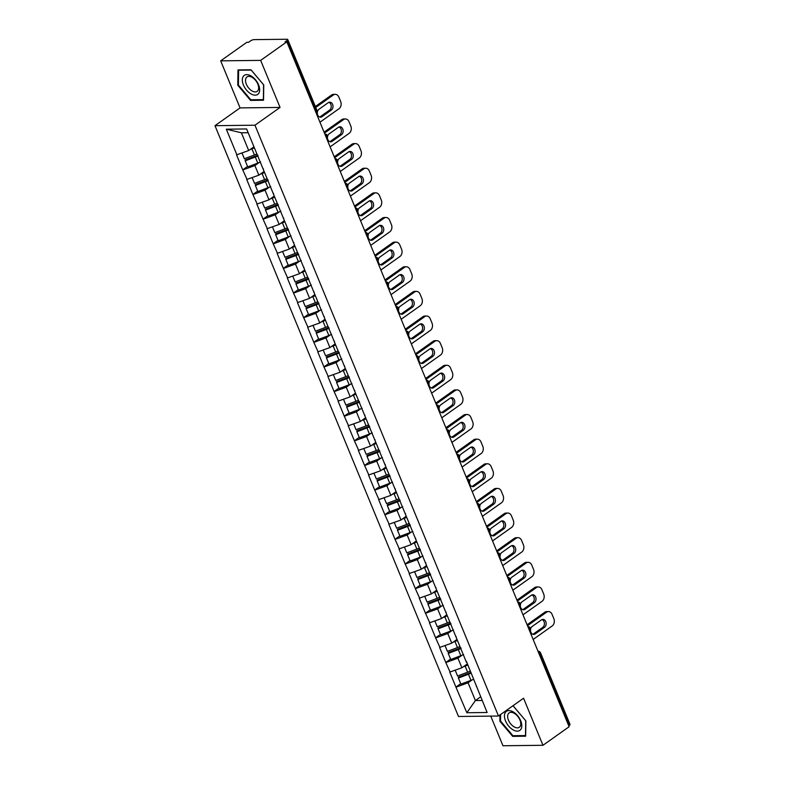 <?xml version="1.0" encoding="UTF-8"?>
<svg xmlns="http://www.w3.org/2000/svg" width="785" height="785" viewBox="0 0 785 785"><rect width="100%" height="100%" fill="white"/><g stroke="black" fill="none" stroke-linecap="round" stroke-linejoin="round"><path stroke-width="1.18" d="M490.753 716.106L502.969 745.75L542.965 745.289L569.125 726.743L286.829 41.831L260.659 60.376L220.673 60.847L240.063 107.898L214.982 125.678L458.489 716.479L498.485 716.018L254.968 125.207L214.982 125.678M220.673 60.847L246.833 42.302L248.59 42.282L250.493 40.928A2.689 0.814 -22.4 0 1 254.036 39.633L287.035 39.25A2.689 0.814 -22.4 0 1 287.722 39.495L317.209 111.019A2.689 0.814 -22.4 0 1 316.473 112.019L286.986 40.496L285.073 41.85L286.829 41.831M480.665 696.805L475.396 700.544L466.849 712.741L487.132 712.505L466.427 661.431M466.849 712.741L455.918 687.081L460.726 683.676M467.163 664.041L461.894 667.78L449.736 672.088L455.918 687.081M450.09 672.078L445.772 662.452L450.58 659.047M457.007 639.412L451.738 643.151L439.59 647.458L445.772 662.452M439.934 647.448L435.616 637.822L440.424 634.417M446.851 614.783L441.592 618.521L429.434 622.829L435.616 637.822M429.787 622.819L425.47 613.193L430.268 609.788M436.705 590.153L431.436 593.892L419.278 598.199L425.47 613.193M419.632 598.19L415.314 588.564L420.122 585.159M426.549 565.524L421.28 569.262L409.132 573.56L415.314 588.564M409.485 573.56L405.158 563.934L409.966 560.529M416.403 540.894L411.134 544.633L398.976 548.931L405.158 563.934M399.329 548.931L395.012 539.305L399.82 535.9M406.247 516.265L400.978 520.004L388.83 524.302L395.012 539.305M389.174 524.302L384.856 514.675L389.664 511.27M396.101 491.636L390.832 495.364L378.674 499.672L384.856 514.675M379.027 499.672L374.71 490.046L379.508 486.641M385.945 467.006L380.676 470.735L368.528 475.043L374.71 490.046M368.872 475.043L364.554 465.417L369.362 462.012M375.789 442.377L370.53 446.106L358.372 450.413L364.554 465.417M358.725 450.413L354.398 440.787L359.206 437.373M365.643 417.748L360.374 421.476L348.216 425.784L354.398 440.787M348.569 425.784L344.252 416.158L349.06 412.743M355.487 393.118L350.218 396.847L338.07 401.155L344.252 416.158M338.423 401.155L334.096 391.519L338.904 388.114M345.341 368.489L340.072 372.218L327.914 376.525L334.096 391.519M328.267 376.525L323.95 366.889L328.758 363.484M335.185 343.85L329.916 347.588L317.768 351.896L323.95 366.889M318.111 351.886L313.794 342.26L318.602 338.855M325.039 319.22L319.77 322.959L307.612 327.266L313.794 342.26M307.965 327.257L303.648 317.631L308.446 314.226M314.883 294.591L309.614 298.329L297.466 302.637L303.648 317.631M297.809 302.627L293.492 293.001L298.3 289.596M304.727 269.962L299.458 273.7L287.31 278.008L293.492 293.001M287.663 277.998L283.336 268.372L288.144 264.967M294.581 245.332L289.312 249.071L277.154 253.378L283.336 268.372M277.507 253.369L273.19 243.743L277.998 240.338M284.425 220.703L279.156 224.441L267.008 228.739L273.19 243.743M267.351 228.739L263.034 219.113L267.842 215.708M274.279 196.073L269.01 199.812L256.852 204.11L263.034 219.113M257.205 204.11L252.888 194.484L257.696 191.079M264.123 171.444L258.854 175.183L246.706 179.48L252.888 194.484M247.049 179.48L242.732 169.854L247.54 166.449M253.967 146.815L248.708 150.543L236.55 154.851L242.732 169.854M236.903 154.851L226.325 129.191L246.608 128.956L466.408 662.216M462.041 655.23L457.92 658.144L461.894 667.78M457.92 658.144L446.115 662.452M451.885 630.6L447.774 633.515L451.738 643.151M447.774 633.515L435.969 637.822M456.252 637.587L456.281 636.802M441.739 605.971L437.618 608.885L441.592 618.521M437.618 608.885L425.813 613.193M446.106 612.957L446.125 612.163M431.583 581.342L427.462 584.256L431.436 593.892M427.462 584.256L415.667 588.564M435.95 588.328L435.979 587.533M421.437 556.712L417.316 559.627L421.28 569.262M417.316 559.627L405.511 563.934M425.794 563.699L425.823 562.904M411.281 532.083L407.16 534.997L411.134 544.633M407.16 534.997L395.355 539.305M415.648 539.059L415.677 538.274M401.125 507.444L397.014 510.368L400.978 520.004M397.014 510.368L385.209 514.666M405.492 514.43L405.521 513.645M390.979 482.814L386.858 485.738L390.832 495.364M386.858 485.738L375.053 490.036M395.346 489.801L395.365 489.016M380.823 458.185L376.712 461.109L380.676 470.735M376.712 461.109L364.907 465.407M385.19 465.171L385.219 464.386M370.677 433.555L366.556 436.48L370.53 446.106M366.556 436.48L354.751 440.777M375.044 440.542L375.063 439.757M360.521 408.926L356.4 411.85L360.374 421.476M356.4 411.85L344.605 416.148M364.888 415.913L364.917 415.128M350.375 384.297L346.254 387.221L350.218 396.847M346.254 387.221L334.449 391.519M354.732 391.283L354.761 390.498M340.219 359.667L336.098 362.591L340.072 372.218M336.098 362.591L324.293 366.889M344.586 366.654L344.615 365.869M330.063 335.038L325.952 337.962L329.916 347.588M325.952 337.962L314.147 342.26M334.43 342.024L334.459 341.239M319.917 310.409L315.796 313.323L319.77 322.959M315.796 313.323L303.991 317.631M324.284 317.395L324.303 316.61M309.761 285.779L305.64 288.694L309.614 298.329M305.64 288.694L293.845 293.001M314.128 292.766L314.157 291.981M299.615 261.15L295.494 264.064L299.458 273.7M295.494 264.064L283.689 268.372M303.972 268.136L304.001 267.342M289.459 236.52L285.338 239.435L289.312 249.071M285.338 239.435L273.543 243.743M293.825 243.507L293.855 242.712M279.313 211.891L275.192 214.805L279.156 224.441M275.192 214.805L263.387 219.113M283.67 218.878L283.699 218.083M269.157 187.262L265.036 190.176L269.01 199.812M265.036 190.176L253.231 194.474M273.523 194.238L273.553 193.453M259.001 162.623L254.889 165.547L258.854 175.183M254.889 165.547L243.085 169.845M263.367 169.609L263.397 168.824M286.986 40.496A2.689 0.814 -22.4 0 0 287.722 39.495M248.158 132.704L241.378 132.783L248.708 150.543M241.378 132.783L226.325 129.191M569.282 725.409L539.805 653.885A2.689 0.814 157.6 0 0 540.541 652.885L570.018 724.398A2.689 0.814 157.6 0 1 569.282 725.409L568.732 725.801M542.965 745.289L523.566 698.238L498.485 716.018M240.063 107.898L280.059 107.427L260.659 60.376M280.059 107.427L254.968 125.207M472.197 679.859L468.076 682.783L475.396 700.544L482.167 700.465M468.076 682.783L456.271 687.081M476.554 686.846L476.583 686.061M263.75 84.937L250.974 69.777L237.983 69.924L237.767 85.231L250.543 100.392L263.534 100.244L263.75 84.937M499.976 714.958L499.888 721.199L512.664 736.359L525.656 736.202L525.871 720.895L512.988 705.735M251.465 99.744L250.543 100.392M238.414 84.78L237.767 85.231M513.586 735.702L512.664 736.359M500.536 720.738L499.888 721.199M257.745 155.126A12.001 3.631 157.6 0 1 255.223 156.176L245.165 159.973L245.224 160.817L247.726 166.901L257.794 163.103A14.689 4.445 157.6 0 0 260.561 161.955M254.104 147.129A12.001 3.631 157.6 0 1 252.682 147.727M335.244 94.337A5.377 4.082 89.3 0 0 333.36 94.975L331.613 94.995A5.377 4.082 -90.7 0 1 333.497 94.357L335.244 94.337A5.377 4.082 89.3 0 1 338.894 97.173L340.651 101.432A5.377 4.082 89.3 0 1 339.022 108.713L319.956 122.224M333.36 94.975L315.737 107.466M317.287 112.844A4.21 3.199 89.3 0 0 320.525 117.191A4.21 3.199 89.3 0 0 322.007 116.69L331.329 110.086A4.21 3.199 89.3 0 0 332.889 105.327A4.21 3.199 89.3 0 0 329.749 102.168A4.21 3.199 89.3 0 0 328.267 102.668L318.945 109.272A4.21 3.199 89.3 0 0 317.395 111.833M331.613 94.995L315.354 106.525M319.652 117.043A4.21 3.199 89.3 0 0 320.26 116.71L329.582 110.106A4.21 3.199 89.3 0 0 331.221 105.926A4.21 3.199 89.3 0 0 328.876 102.335M241.996 152.996L244.37 158.766L254.438 154.969A14.689 4.445 157.6 0 0 256.921 153.958M254.409 147.884A14.689 4.445 157.6 0 1 251.936 148.895L250.013 149.621M258.059 155.881A14.689 4.445 157.6 0 1 255.282 157.029L245.224 160.817M267.901 179.755A12.001 3.631 157.6 0 1 265.379 180.805L255.311 184.603L255.37 185.446L257.882 191.53L267.94 187.733A14.689 4.445 157.6 0 0 270.717 186.585M264.251 171.758A12.001 3.631 157.6 0 1 262.828 172.357M345.4 118.967A5.377 4.082 89.3 0 0 343.506 119.605L341.76 119.624A5.377 4.082 -90.7 0 1 343.653 118.986L345.4 118.967A5.377 4.082 89.3 0 1 349.05 121.803L350.807 126.071A5.377 4.082 89.3 0 1 349.168 133.342L330.112 146.854M343.506 119.605L324.45 133.116M327.433 137.473A4.21 3.199 89.3 0 0 330.681 141.82A4.21 3.199 89.3 0 0 332.163 141.32L341.475 134.716A4.21 3.199 89.3 0 0 343.045 129.957A4.21 3.199 89.3 0 0 339.905 126.797A4.21 3.199 89.3 0 0 338.423 127.298L329.101 133.901A4.21 3.199 89.3 0 0 327.551 136.462M341.76 119.624L324.058 132.174M329.808 141.673A4.21 3.199 89.3 0 0 330.416 141.339L339.728 134.735A4.21 3.199 89.3 0 0 341.377 130.555A4.21 3.199 89.3 0 0 339.032 126.964M252.142 177.626L254.526 183.396L264.594 179.608A14.689 4.445 157.6 0 0 267.067 178.588M264.565 172.514A14.689 4.445 157.6 0 1 262.082 173.524L260.169 174.25M268.215 180.511A14.689 4.445 157.6 0 1 265.438 181.659L255.37 185.446M278.047 204.385A12.001 3.631 157.6 0 1 275.525 205.435L265.467 209.232L265.526 210.086L268.028 216.16L278.096 212.362A14.689 4.445 157.6 0 0 280.873 211.214M274.407 196.387A12.001 3.631 157.6 0 1 272.984 196.996M355.556 143.596A5.377 4.082 89.3 0 0 353.662 144.234L351.915 144.254A5.377 4.082 -90.7 0 1 353.799 143.616L355.556 143.596A5.377 4.082 89.3 0 1 359.196 146.432L360.953 150.7A5.377 4.082 89.3 0 1 359.324 157.971L340.268 171.483M353.662 144.234L334.606 157.746M337.589 162.102A4.21 3.199 89.3 0 0 340.827 166.449A4.21 3.199 89.3 0 0 342.309 165.949L351.631 159.345A4.21 3.199 89.3 0 0 353.191 154.596A4.21 3.199 89.3 0 0 350.051 151.426A4.21 3.199 89.3 0 0 348.569 151.927L339.257 158.531A4.21 3.199 89.3 0 0 337.697 161.092M351.915 144.254L334.214 156.804M339.954 166.302A4.21 3.199 89.3 0 0 340.562 165.969L349.884 159.365A4.21 3.199 89.3 0 0 351.523 155.185A4.21 3.199 89.3 0 0 349.178 151.593M262.298 202.255L264.682 208.025L274.74 204.237A14.689 4.445 157.6 0 0 277.223 203.217M274.711 197.143A14.689 4.445 157.6 0 1 272.238 198.154L270.315 198.88M278.361 205.14A14.689 4.445 157.6 0 1 275.584 206.288L265.526 210.086M288.203 229.014A12.001 3.631 157.6 0 1 285.681 230.064L275.613 233.861L275.672 234.715L278.184 240.789L288.242 236.992A14.689 4.445 157.6 0 0 291.019 235.843M284.553 221.017A12.001 3.631 157.6 0 1 283.13 221.625M365.702 168.225A5.377 4.082 89.3 0 0 363.818 168.863L362.062 168.883A5.377 4.082 -90.7 0 1 363.955 168.245L365.702 168.225A5.377 4.082 89.3 0 1 369.352 171.061L371.109 175.33A5.377 4.082 89.3 0 1 369.48 182.601L350.414 196.113M363.818 168.863L344.752 182.375M347.735 186.732A4.21 3.199 89.3 0 0 350.983 191.079A4.21 3.199 89.3 0 0 352.465 190.578L361.787 183.975A4.21 3.199 89.3 0 0 363.347 179.225A4.21 3.199 89.3 0 0 360.207 176.056A4.21 3.199 89.3 0 0 358.725 176.556L349.403 183.16A4.21 3.199 89.3 0 0 347.853 185.721M362.062 168.883L344.37 181.433M350.11 190.932A4.21 3.199 89.3 0 0 350.718 190.598L360.03 183.994A4.21 3.199 89.3 0 0 361.679 179.814A4.21 3.199 89.3 0 0 359.334 176.223M272.454 226.885L274.828 232.654L284.896 228.867A14.689 4.445 157.6 0 0 287.369 227.846M284.867 221.772A14.689 4.445 157.6 0 1 282.384 222.783L280.471 223.509M288.517 229.769A14.689 4.445 157.6 0 1 285.74 230.918L275.672 234.715M298.359 253.643A12.001 3.631 157.6 0 1 295.827 254.693L285.769 258.491L285.828 259.344L288.33 265.418L298.398 261.621A14.689 4.445 157.6 0 0 301.175 260.483M294.709 245.646A12.001 3.631 157.6 0 1 293.286 246.255M375.858 192.855A5.377 4.082 89.3 0 0 373.964 193.493L372.218 193.522A5.377 4.082 -90.7 0 1 374.111 192.884L375.858 192.855A5.377 4.082 89.3 0 1 379.498 195.691L381.255 199.959A5.377 4.082 89.3 0 1 379.626 207.23L360.57 220.742M373.964 193.493L354.908 207.005M357.891 211.371A4.21 3.199 89.3 0 0 361.139 215.708A4.21 3.199 89.3 0 0 362.621 215.208L371.933 208.604A4.21 3.199 89.3 0 0 373.493 203.855A4.21 3.199 89.3 0 0 370.353 200.685A4.21 3.199 89.3 0 0 368.872 201.186L359.559 207.789A4.21 3.199 89.3 0 0 358.009 210.351M372.218 193.522L354.516 206.062M360.256 215.561A4.21 3.199 89.3 0 0 360.864 215.227L370.186 208.624A4.21 3.199 89.3 0 0 371.835 204.443A4.21 3.199 89.3 0 0 369.48 200.852M282.6 251.514L284.984 257.284L295.042 253.496A14.689 4.445 157.6 0 0 297.525 252.476M295.023 246.402A14.689 4.445 157.6 0 1 292.54 247.412L290.627 248.138M298.663 254.399A14.689 4.445 157.6 0 1 295.896 255.547L285.828 259.344M308.505 278.273A12.001 3.631 157.6 0 1 305.983 279.323L295.916 283.12L295.984 283.974L298.486 290.048L308.544 286.25A14.689 4.445 157.6 0 0 311.321 285.112M304.865 270.275A12.001 3.631 157.6 0 1 303.432 270.884M386.004 217.494A5.377 4.082 89.3 0 0 384.12 218.132L382.373 218.151A5.377 4.082 -90.7 0 1 384.257 217.514L386.004 217.494A5.377 4.082 89.3 0 1 389.654 220.32L391.411 224.588A5.377 4.082 89.3 0 1 389.782 231.86L370.716 245.371M384.12 218.132L365.054 231.634M368.047 236A4.21 3.199 89.3 0 0 371.285 240.338A4.21 3.199 89.3 0 0 372.767 239.837L382.089 233.233A4.21 3.199 89.3 0 0 383.649 228.484A4.21 3.199 89.3 0 0 380.509 225.315A4.21 3.199 89.3 0 0 379.027 225.815L369.706 232.419A4.21 3.199 89.3 0 0 368.155 234.98M382.373 218.151L364.672 230.692M370.412 240.19A4.21 3.199 89.3 0 0 371.02 239.857L380.342 233.253A4.21 3.199 89.3 0 0 381.981 229.073A4.21 3.199 89.3 0 0 379.636 225.491M292.756 276.143L295.131 281.923L305.198 278.125A14.689 4.445 157.6 0 0 307.681 277.105M305.169 271.031A14.689 4.445 157.6 0 1 302.696 272.042L300.773 272.768M308.819 279.028A14.689 4.445 157.6 0 1 306.042 280.176L295.984 283.974M258.442 93.758A11.647 6.712 -125.3 0 0 255.439 79.707A11.647 6.712 -125.3 0 0 243.536 76.066A11.647 6.712 -125.3 0 0 246.549 90.118A11.647 6.712 -125.3 0 0 258.442 93.758M257.725 90.834A8.821 5.083 -125.3 0 0 255.851 80.698A8.821 5.083 -125.3 0 0 246.981 76.95A8.821 5.083 -125.3 0 0 246.441 77.45A8.821 5.083 -125.3 0 0 248.315 87.596A8.821 5.083 -125.3 0 0 257.186 91.335A8.821 5.083 -125.3 0 0 257.725 90.834M238.404 85.065L238.611 70.228L251.2 70.081L263.583 84.77L263.367 99.607L250.788 99.754L238.404 85.065M520.573 729.716A11.647 6.712 -125.3 0 0 517.57 715.665A11.647 6.712 -125.3 0 0 505.668 712.034A11.647 6.712 -125.3 0 0 508.67 726.086A11.647 6.712 -125.3 0 0 520.573 729.716M519.847 726.802A8.821 5.083 -125.3 0 0 517.972 716.656A8.821 5.083 -125.3 0 0 509.112 712.908A8.821 5.083 -125.3 0 0 508.562 713.408A8.821 5.083 -125.3 0 0 510.436 723.554A8.821 5.083 -125.3 0 0 519.307 727.293A8.821 5.083 -125.3 0 0 519.847 726.802M512.546 706.049L513.331 706.039L525.705 720.728L525.499 735.565L512.909 735.712L500.526 721.022L500.624 714.497M318.661 302.902A12.001 3.631 157.6 0 1 316.139 303.952L306.072 307.749L306.13 308.603L308.633 314.677L318.7 310.889A14.689 4.445 157.6 0 0 321.477 309.741M315.011 294.905A12.001 3.631 157.6 0 1 313.588 295.513M396.16 242.123A5.377 4.082 89.3 0 0 394.266 242.761L392.52 242.781A5.377 4.082 -90.7 0 1 394.413 242.143L396.16 242.123A5.377 4.082 89.3 0 1 399.81 244.949L401.567 249.218A5.377 4.082 89.3 0 1 399.928 256.489L380.872 270.001M394.266 242.761L375.21 256.263M378.193 260.63A4.21 3.199 89.3 0 0 381.441 264.967A4.21 3.199 89.3 0 0 382.923 264.466L392.235 257.863A4.21 3.199 89.3 0 0 393.805 253.113A4.21 3.199 89.3 0 0 390.655 249.944A4.21 3.199 89.3 0 0 389.183 250.444L379.861 257.048A4.21 3.199 89.3 0 0 378.311 259.609M392.52 242.781L374.818 255.321M380.558 264.82A4.21 3.199 89.3 0 0 381.167 264.496L390.488 257.882A4.21 3.199 89.3 0 0 392.137 253.702A4.21 3.199 89.3 0 0 389.792 250.121M302.902 300.773L305.286 306.552L315.354 302.755A14.689 4.445 157.6 0 0 317.827 301.744M315.325 295.66A14.689 4.445 157.6 0 1 312.842 296.671L310.929 297.397M318.975 303.658A14.689 4.445 157.6 0 1 316.198 304.806L306.13 308.603M328.807 327.531A12.001 3.631 157.6 0 1 326.285 328.581L316.227 332.379L316.286 333.233L318.788 339.306L328.856 335.519A14.689 4.445 157.6 0 0 331.623 334.371M325.167 319.534A12.001 3.631 157.6 0 1 323.744 320.143M406.306 266.753A5.377 4.082 89.3 0 0 404.422 267.391L402.676 267.41A5.377 4.082 -90.7 0 1 404.56 266.772L406.306 266.753A5.377 4.082 89.3 0 1 409.956 269.589L411.713 273.847A5.377 4.082 89.3 0 1 410.084 281.128L391.018 294.63M404.422 267.391L385.356 280.902M388.349 285.259A4.21 3.199 89.3 0 0 391.587 289.596A4.21 3.199 89.3 0 0 393.069 289.106L402.391 282.492A4.21 3.199 89.3 0 0 403.951 277.743A4.21 3.199 89.3 0 0 400.811 274.573A4.21 3.199 89.3 0 0 399.329 275.074L390.017 281.678A4.21 3.199 89.3 0 0 388.457 284.239M402.676 267.41L384.974 279.951M390.714 289.449A4.21 3.199 89.3 0 0 391.322 289.125L400.644 282.512A4.21 3.199 89.3 0 0 402.283 278.332A4.21 3.199 89.3 0 0 399.938 274.75M313.058 325.402L315.442 331.182L325.5 327.384A14.689 4.445 157.6 0 0 327.983 326.374M325.471 320.29A14.689 4.445 157.6 0 1 322.998 321.3L321.075 322.027M329.121 328.287A14.689 4.445 157.6 0 1 326.344 329.435L316.286 333.233M338.963 352.161A12.001 3.631 157.6 0 1 336.441 353.221L326.374 357.008L326.432 357.862L328.944 363.936L339.002 360.148A14.689 4.445 157.6 0 0 341.779 359M335.313 344.164A12.001 3.631 157.6 0 1 333.89 344.772M416.462 291.382A5.377 4.082 89.3 0 0 414.568 292.02L412.822 292.04A5.377 4.082 -90.7 0 1 414.715 291.402L416.462 291.382A5.377 4.082 89.3 0 1 420.112 294.218L421.869 298.477A5.377 4.082 89.3 0 1 420.23 305.757L401.174 319.26M414.568 292.02L395.512 305.532M398.495 309.889A4.21 3.199 89.3 0 0 401.743 314.236A4.21 3.199 89.3 0 0 403.225 313.735L412.537 307.121A4.21 3.199 89.3 0 0 414.107 302.372A4.21 3.199 89.3 0 0 410.967 299.203A4.21 3.199 89.3 0 0 409.485 299.703L400.164 306.307A4.21 3.199 89.3 0 0 398.613 308.868M412.822 292.04L395.12 304.58M400.87 314.078A4.21 3.199 89.3 0 0 401.478 313.755L410.79 307.151A4.21 3.199 89.3 0 0 412.439 302.961A4.21 3.199 89.3 0 0 410.094 299.379M323.214 350.031L325.589 355.811L335.656 352.014A14.689 4.445 157.6 0 0 338.129 351.003M335.627 344.919A14.689 4.445 157.6 0 1 333.144 345.94L331.231 346.656M339.277 352.916A14.689 4.445 157.6 0 1 336.5 354.064L326.432 357.862M349.119 376.79A12.001 3.631 157.6 0 1 346.587 377.85L336.529 381.638L336.588 382.491L339.091 388.575L349.158 384.778A14.689 4.445 157.6 0 0 351.935 383.629M345.469 368.793A12.001 3.631 157.6 0 1 344.046 369.401M426.618 316.012A5.377 4.082 89.3 0 0 424.724 316.649L422.978 316.669A5.377 4.082 -90.7 0 1 424.862 316.031L426.618 316.012A5.377 4.082 89.3 0 1 430.259 318.847L432.015 323.106A5.377 4.082 89.3 0 1 430.386 330.387L411.33 343.899M424.724 316.649L405.668 330.161M408.651 334.518A4.21 3.199 89.3 0 0 411.899 338.865A4.21 3.199 89.3 0 0 413.371 338.364L422.693 331.761A4.21 3.199 89.3 0 0 424.253 327.002A4.21 3.199 89.3 0 0 421.113 323.832A4.21 3.199 89.3 0 0 419.632 324.333L410.32 330.936A4.21 3.199 89.3 0 0 408.769 333.497M422.978 316.669L405.276 329.209M411.016 338.708A4.21 3.199 89.3 0 0 411.625 338.384L420.946 331.78A4.21 3.199 89.3 0 0 422.585 327.6A4.21 3.199 89.3 0 0 420.24 324.009M333.36 374.661L335.745 380.44L345.802 376.643A14.689 4.445 157.6 0 0 348.285 375.632M345.783 369.549A14.689 4.445 157.6 0 1 343.3 370.569L341.387 371.285M349.423 377.546A14.689 4.445 157.6 0 1 346.646 378.694L336.588 382.491M359.265 401.42A12.001 3.631 157.6 0 1 356.743 402.479L346.676 406.267L346.735 407.121L349.247 413.204L359.304 409.407A14.689 4.445 157.6 0 0 362.081 408.259M355.615 393.422A12.001 3.631 157.6 0 1 354.192 394.031M436.764 340.641A5.377 4.082 89.3 0 0 434.88 341.279L433.124 341.298A5.377 4.082 -90.7 0 1 435.018 340.661L436.764 340.641A5.377 4.082 89.3 0 1 440.414 343.477L442.171 347.735A5.377 4.082 89.3 0 1 440.542 355.016L421.476 368.528M434.88 341.279L415.814 354.791M418.798 359.147A4.21 3.199 89.3 0 0 422.045 363.494A4.21 3.199 89.3 0 0 423.527 362.994L432.849 356.39A4.21 3.199 89.3 0 0 434.409 351.631A4.21 3.199 89.3 0 0 431.269 348.462A4.21 3.199 89.3 0 0 429.787 348.962L420.466 355.576A4.21 3.199 89.3 0 0 418.915 358.137M433.124 341.298L415.432 353.849M421.172 363.337A4.21 3.199 89.3 0 0 421.78 363.013L431.093 356.41A4.21 3.199 89.3 0 0 432.741 352.229A4.21 3.199 89.3 0 0 430.396 348.638M343.516 399.29L345.891 405.07L355.958 401.272A14.689 4.445 157.6 0 0 358.431 400.262M355.929 394.178A14.689 4.445 157.6 0 1 353.446 395.198L351.533 395.915M359.579 402.185A14.689 4.445 157.6 0 1 356.802 403.323L346.735 407.121M369.421 426.049A12.001 3.631 157.6 0 1 366.889 427.109L356.832 430.906L356.89 431.75L359.393 437.834L369.46 434.036A14.689 4.445 157.6 0 0 372.237 432.888M365.771 418.062A12.001 3.631 157.6 0 1 364.348 418.66M446.92 365.27A5.377 4.082 89.3 0 0 445.026 365.908L443.28 365.928A5.377 4.082 -90.7 0 1 445.173 365.29L446.92 365.27A5.377 4.082 89.3 0 1 450.561 368.106L452.317 372.365A5.377 4.082 89.3 0 1 450.688 379.646L431.632 393.157M445.026 365.908L425.97 379.42M428.953 383.777A4.21 3.199 89.3 0 0 432.201 388.124A4.21 3.199 89.3 0 0 433.683 387.623L442.995 381.019A4.21 3.199 89.3 0 0 444.555 376.26A4.21 3.199 89.3 0 0 441.415 373.101A4.21 3.199 89.3 0 0 439.934 373.591L430.622 380.205A4.21 3.199 89.3 0 0 429.071 382.766M443.28 365.928L425.578 378.478M431.318 387.967A4.21 3.199 89.3 0 0 431.927 387.643L441.248 381.039A4.21 3.199 89.3 0 0 442.897 376.859A4.21 3.199 89.3 0 0 440.542 373.267M353.662 423.92L356.047 429.699L366.104 425.902A14.689 4.445 157.6 0 0 368.587 424.891M366.085 418.807A14.689 4.445 157.6 0 1 363.602 419.828L361.689 420.544M369.725 426.814A14.689 4.445 157.6 0 1 366.958 427.953L356.89 431.75M379.567 450.688A12.001 3.631 157.6 0 1 377.045 451.738L366.978 455.536L367.046 456.379L369.549 462.463L379.616 458.666A14.689 4.445 157.6 0 0 382.383 457.518M375.927 442.691A12.001 3.631 157.6 0 1 374.504 443.289M457.066 389.9A5.377 4.082 89.3 0 0 455.182 390.537L453.436 390.557A5.377 4.082 -90.7 0 1 455.32 389.919L457.066 389.9A5.377 4.082 89.3 0 1 460.716 392.736L462.473 396.994A5.377 4.082 89.3 0 1 460.844 404.275L441.778 417.787M455.182 390.537L436.117 404.049M439.109 408.406A4.21 3.199 89.3 0 0 442.347 412.753A4.21 3.199 89.3 0 0 443.829 412.253L453.151 405.649A4.21 3.199 89.3 0 0 454.711 400.89A4.21 3.199 89.3 0 0 451.571 397.73A4.21 3.199 89.3 0 0 450.09 398.23L440.768 404.834A4.21 3.199 89.3 0 0 439.217 407.395M453.436 390.557L435.734 403.107M441.474 412.606A4.21 3.199 89.3 0 0 442.083 412.272L451.404 405.668A4.21 3.199 89.3 0 0 453.043 401.488A4.21 3.199 89.3 0 0 450.698 397.897M363.818 448.559L366.193 454.329L376.26 450.531A14.689 4.445 157.6 0 0 378.743 449.52M376.231 443.437A14.689 4.445 157.6 0 1 373.758 444.457L371.835 445.183M379.881 451.444A14.689 4.445 157.6 0 1 377.104 452.582L367.046 456.379M389.723 475.317A12.001 3.631 157.6 0 1 387.201 476.367L377.134 480.165L377.192 481.009L379.704 487.092L389.762 483.295A14.689 4.445 157.6 0 0 392.539 482.147M386.073 467.32A12.001 3.631 157.6 0 1 384.65 467.919M467.222 414.529A5.377 4.082 89.3 0 0 465.328 415.167L463.582 415.186A5.377 4.082 -90.7 0 1 465.476 414.549L467.222 414.529A5.377 4.082 89.3 0 1 470.872 417.365L472.629 421.623A5.377 4.082 89.3 0 1 470.99 428.904L451.934 442.416M465.328 415.167L446.272 428.679M449.255 433.035A4.21 3.199 89.3 0 0 452.503 437.382A4.21 3.199 89.3 0 0 453.985 436.882L463.297 430.278A4.21 3.199 89.3 0 0 464.867 425.519A4.21 3.199 89.3 0 0 461.727 422.359A4.21 3.199 89.3 0 0 460.245 422.86L450.924 429.464A4.21 3.199 89.3 0 0 449.373 432.025M463.582 415.186L445.88 427.737M451.63 437.235A4.21 3.199 89.3 0 0 452.229 436.902L461.551 430.298A4.21 3.199 89.3 0 0 463.199 426.118A4.21 3.199 89.3 0 0 460.854 422.526M373.964 473.188L376.349 478.958L386.416 475.161A14.689 4.445 157.6 0 0 388.889 474.15M386.387 468.076A14.689 4.445 157.6 0 1 383.904 469.087L381.991 469.813M390.037 476.073A14.689 4.445 157.6 0 1 387.26 477.221L377.192 481.009M399.869 499.947A12.001 3.631 157.6 0 1 397.347 500.997L387.29 504.794L387.348 505.638L389.851 511.722L399.918 507.924A14.689 4.445 157.6 0 0 402.695 506.776M396.229 491.95A12.001 3.631 157.6 0 1 394.806 492.548M477.378 439.158A5.377 4.082 89.3 0 0 475.484 439.796L473.738 439.816A5.377 4.082 -90.7 0 1 475.622 439.178L477.378 439.158A5.377 4.082 89.3 0 1 481.019 441.994L482.775 446.253A5.377 4.082 89.3 0 1 481.146 453.534L462.08 467.046M475.484 439.796L456.419 453.308M459.411 457.665A4.21 3.199 89.3 0 0 462.65 462.012A4.21 3.199 89.3 0 0 464.131 461.511L473.453 454.908A4.21 3.199 89.3 0 0 475.013 450.148A4.21 3.199 89.3 0 0 471.873 446.989A4.21 3.199 89.3 0 0 470.392 447.489L461.08 454.093A4.21 3.199 89.3 0 0 459.519 456.654M473.738 439.816L456.036 452.366M461.776 461.865A4.21 3.199 89.3 0 0 462.385 461.531L471.707 454.927A4.21 3.199 89.3 0 0 473.345 450.747A4.21 3.199 89.3 0 0 471 447.156M384.12 497.818L386.505 503.587L396.562 499.79A14.689 4.445 157.6 0 0 399.045 498.779M396.533 492.705A14.689 4.445 157.6 0 1 394.06 493.716L392.137 494.442M400.183 500.702A14.689 4.445 157.6 0 1 397.406 501.85L387.348 505.638M410.025 524.576A12.001 3.631 157.6 0 1 407.503 525.626L397.436 529.424L397.495 530.267L400.007 536.351L410.064 532.554A14.689 4.445 157.6 0 0 412.841 531.406M406.375 516.579A12.001 3.631 157.6 0 1 404.952 517.178M487.524 463.788A5.377 4.082 89.3 0 0 485.64 464.426L483.884 464.445A5.377 4.082 -90.7 0 1 485.778 463.807L487.524 463.788A5.377 4.082 89.3 0 1 491.174 466.624L492.931 470.892A5.377 4.082 89.3 0 1 491.302 478.163L472.236 491.675M485.64 464.426L466.575 477.937M469.558 482.294A4.21 3.199 89.3 0 0 472.805 486.641A4.21 3.199 89.3 0 0 474.287 486.141L483.609 479.537A4.21 3.199 89.3 0 0 485.169 474.778A4.21 3.199 89.3 0 0 482.029 471.618A4.21 3.199 89.3 0 0 480.548 472.119L471.226 478.722A4.21 3.199 89.3 0 0 469.675 481.284M483.884 464.445L466.182 476.995M471.932 486.494A4.21 3.199 89.3 0 0 472.541 486.16L481.853 479.557A4.21 3.199 89.3 0 0 483.501 475.376A4.21 3.199 89.3 0 0 481.156 471.785M394.276 522.447L396.651 528.217L406.718 524.429A14.689 4.445 157.6 0 0 409.191 523.409M406.689 517.335A14.689 4.445 157.6 0 1 404.206 518.345L402.293 519.071M410.339 525.332A14.689 4.445 157.6 0 1 407.562 526.48L397.495 530.267M420.181 549.206A12.001 3.631 157.6 0 1 417.649 550.256L407.592 554.053L407.65 554.907L410.153 560.981L420.22 557.183A14.689 4.445 157.6 0 0 422.997 556.035M416.531 541.208A12.001 3.631 157.6 0 1 415.108 541.817M497.68 488.417A5.377 4.082 89.3 0 0 495.786 489.055L494.04 489.075A5.377 4.082 -90.7 0 1 495.924 488.437L497.68 488.417A5.377 4.082 89.3 0 1 501.321 491.253L503.077 495.521A5.377 4.082 89.3 0 1 501.448 502.792L482.392 516.304M495.786 489.055L476.73 502.567M479.713 506.924A4.21 3.199 89.3 0 0 482.961 511.27A4.21 3.199 89.3 0 0 484.433 510.77L493.755 504.166A4.21 3.199 89.3 0 0 495.315 499.417A4.21 3.199 89.3 0 0 492.175 496.248A4.21 3.199 89.3 0 0 490.694 496.748L481.382 503.352A4.21 3.199 89.3 0 0 479.831 505.913M494.04 489.075L476.338 501.625M482.078 511.123A4.21 3.199 89.3 0 0 482.687 510.79L492.009 504.186A4.21 3.199 89.3 0 0 493.657 500.006A4.21 3.199 89.3 0 0 491.302 496.414M404.422 547.076L406.807 552.846L416.864 549.058A14.689 4.445 157.6 0 0 419.347 548.038M416.845 541.964A14.689 4.445 157.6 0 1 414.362 542.975L412.449 543.701M420.485 549.961A14.689 4.445 157.6 0 1 417.708 551.109L407.65 554.907M430.327 573.835A12.001 3.631 157.6 0 1 427.805 574.885L417.738 578.682L417.806 579.536L420.309 585.61L430.366 581.813A14.689 4.445 157.6 0 0 433.143 580.664M426.677 565.838A12.001 3.631 157.6 0 1 425.254 566.446M507.826 513.047A5.377 4.082 89.3 0 0 505.942 513.684L504.186 513.704A5.377 4.082 -90.7 0 1 506.08 513.066L507.826 513.047A5.377 4.082 89.3 0 1 511.477 515.882L513.233 520.151A5.377 4.082 89.3 0 1 511.604 527.422L492.538 540.934M505.942 513.684L486.877 527.196M489.86 531.553A4.21 3.199 89.3 0 0 493.108 535.9A4.21 3.199 89.3 0 0 494.589 535.399L503.911 528.796A4.21 3.199 89.3 0 0 505.471 524.046A4.21 3.199 89.3 0 0 502.331 520.877A4.21 3.199 89.3 0 0 500.85 521.377L491.528 527.981A4.21 3.199 89.3 0 0 489.977 530.542M504.186 513.704L486.494 526.254M492.234 535.753A4.21 3.199 89.3 0 0 492.843 535.419L502.155 528.815A4.21 3.199 89.3 0 0 503.803 524.635A4.21 3.199 89.3 0 0 501.458 521.044M414.578 571.706L416.953 577.475L427.02 573.688A14.689 4.445 157.6 0 0 429.493 572.667M426.991 566.593A14.689 4.445 157.6 0 1 424.518 567.604L422.595 568.33M430.641 574.591A14.689 4.445 157.6 0 1 427.864 575.739L417.806 579.536M440.483 598.464A12.001 3.631 157.6 0 1 437.951 599.514L427.894 603.312L427.953 604.165L430.455 610.239L440.522 606.442A14.689 4.445 157.6 0 0 443.299 605.304M436.833 590.467A12.001 3.631 157.6 0 1 435.41 591.076M517.982 537.676A5.377 4.082 89.3 0 0 516.088 538.314L514.342 538.343A5.377 4.082 -90.7 0 1 516.236 537.705L517.982 537.676A5.377 4.082 89.3 0 1 521.623 540.512L523.389 544.78A5.377 4.082 89.3 0 1 521.75 552.051L502.694 565.563M516.088 538.314L497.033 551.826M500.016 556.192A4.21 3.199 89.3 0 0 503.263 560.529A4.21 3.199 89.3 0 0 504.745 560.029L514.057 553.425A4.21 3.199 89.3 0 0 515.617 548.676A4.21 3.199 89.3 0 0 512.477 545.506A4.21 3.199 89.3 0 0 511.006 546.007L501.684 552.611A4.21 3.199 89.3 0 0 500.133 555.172M514.342 538.343L496.64 550.884M502.38 560.382A4.21 3.199 89.3 0 0 502.989 560.048L512.311 553.445A4.21 3.199 89.3 0 0 513.959 549.264A4.21 3.199 89.3 0 0 511.604 545.673M424.724 596.335L427.109 602.115L437.166 598.317A14.689 4.445 157.6 0 0 439.649 597.297M437.147 591.223A14.689 4.445 157.6 0 1 434.664 592.233L432.751 592.96M440.797 599.22A14.689 4.445 157.6 0 1 438.02 600.368L427.953 604.165M450.629 623.094A12.001 3.631 157.6 0 1 448.107 624.144L438.05 627.941L438.108 628.795L440.611 634.869L450.678 631.071A14.689 4.445 157.6 0 0 453.445 629.933M446.989 615.097A12.001 3.631 157.6 0 1 445.566 615.705M528.128 562.315A5.377 4.082 89.3 0 0 526.244 562.953L524.498 562.973A5.377 4.082 -90.7 0 1 526.382 562.335L528.128 562.315A5.377 4.082 89.3 0 1 531.779 565.141L533.535 569.41A5.377 4.082 89.3 0 1 531.906 576.681L512.841 590.192M526.244 562.953L507.179 576.455M510.171 580.821A4.21 3.199 89.3 0 0 513.41 585.159A4.21 3.199 89.3 0 0 514.891 584.658L524.213 578.054A4.21 3.199 89.3 0 0 525.773 573.305A4.21 3.199 89.3 0 0 522.633 570.136A4.21 3.199 89.3 0 0 521.152 570.636L511.83 577.24A4.21 3.199 89.3 0 0 510.279 579.801M524.498 562.973L506.796 575.513M512.536 585.011A4.21 3.199 89.3 0 0 513.145 584.678L522.467 578.074A4.21 3.199 89.3 0 0 524.105 573.894A4.21 3.199 89.3 0 0 521.76 570.312M434.88 620.964L437.255 626.744L447.322 622.947A14.689 4.445 157.6 0 0 449.805 621.926M447.293 615.852A14.689 4.445 157.6 0 1 444.82 616.863L442.897 617.589M450.943 623.849A14.689 4.445 157.6 0 1 448.166 624.997L438.108 628.795M460.785 647.723A12.001 3.631 157.6 0 1 458.263 648.773L448.196 652.57L448.255 653.424L450.767 659.498L460.824 655.711A14.689 4.445 157.6 0 0 463.601 654.562M457.135 639.726A12.001 3.631 157.6 0 1 455.712 640.334M538.284 586.944A5.377 4.082 89.3 0 0 536.39 587.582L534.644 587.602A5.377 4.082 -90.7 0 1 536.538 586.964L538.284 586.944A5.377 4.082 89.3 0 1 541.935 589.77L543.691 594.039A5.377 4.082 89.3 0 1 542.052 601.31L522.996 614.822M536.39 587.582L517.335 601.084M520.318 605.451A4.21 3.199 89.3 0 0 523.566 609.788A4.21 3.199 89.3 0 0 525.047 609.288L534.359 602.684A4.21 3.199 89.3 0 0 535.929 597.934A4.21 3.199 89.3 0 0 532.789 594.765A4.21 3.199 89.3 0 0 531.308 595.265L521.986 601.869A4.21 3.199 89.3 0 0 520.435 604.43M534.644 587.602L516.942 600.142M522.692 609.641A4.21 3.199 89.3 0 0 523.301 609.317L532.613 602.703A4.21 3.199 89.3 0 0 534.261 598.523A4.21 3.199 89.3 0 0 531.916 594.942M445.026 645.594L447.411 651.373L457.478 647.576A14.689 4.445 157.6 0 0 459.951 646.565M457.449 640.481A14.689 4.445 157.6 0 1 454.966 641.492L453.053 642.218M461.099 648.479A14.689 4.445 157.6 0 1 458.322 649.627L448.255 653.424M470.931 672.352A12.001 3.631 157.6 0 1 468.409 673.412L458.352 677.2L458.411 678.054L460.913 684.128L470.98 680.34A14.689 4.445 157.6 0 0 473.757 679.192M467.291 664.355A12.001 3.631 157.6 0 1 465.868 664.964M548.44 611.574A5.377 4.082 89.3 0 0 546.546 612.212L544.8 612.231A5.377 4.082 -90.7 0 1 546.684 611.593L548.44 611.574A5.377 4.082 89.3 0 1 552.081 614.41L553.837 618.668A5.377 4.082 89.3 0 1 552.208 625.949L533.152 639.451M546.546 612.212L527.491 625.723M530.474 630.08A4.21 3.199 89.3 0 0 533.712 634.417A4.21 3.199 89.3 0 0 535.193 633.927L544.515 627.313A4.21 3.199 89.3 0 0 546.075 622.564A4.21 3.199 89.3 0 0 542.935 619.394A4.21 3.199 89.3 0 0 541.454 619.895L532.142 626.499A4.21 3.199 89.3 0 0 530.582 629.06M544.8 612.231L527.098 624.772M532.838 634.27A4.21 3.199 89.3 0 0 533.447 633.946L542.769 627.343A4.21 3.199 89.3 0 0 544.407 623.153A4.21 3.199 89.3 0 0 542.062 619.571M455.182 670.223L457.567 676.003L467.624 672.205A14.689 4.445 157.6 0 0 470.107 671.195M467.595 665.111A14.689 4.445 157.6 0 1 465.122 666.122L463.199 666.848M471.245 673.108A14.689 4.445 157.6 0 1 468.468 674.256L458.411 678.054M315.913 112.412L316.473 112.019A2.689 1.55 54.7 0 1 316.541 113.933M538.314 651.992A2.689 1.55 -125.3 0 1 539.805 653.885L539.256 654.278M324.843 133.99A2.689 2.041 89.3 0 0 324.804 133.99L324.843 133.99A2.689 2.689 0 0 1 326.717 138.621M326.697 138.562A2.689 1.55 54.7 0 0 326.619 136.649A2.689 1.55 -125.3 0 0 325.127 134.755M334.989 158.619A2.689 2.041 89.3 0 0 334.959 158.619L334.989 158.619A2.689 2.689 0 0 1 336.873 163.251M336.843 163.192A2.689 1.55 54.7 0 0 336.775 161.278A2.689 1.55 -125.3 0 0 335.274 159.384M345.145 183.248A2.689 2.041 89.3 0 0 345.115 183.248L345.145 183.248A2.689 2.689 0 0 1 347.019 187.88M346.999 187.821A2.689 1.55 54.7 0 0 346.921 185.908A2.689 1.55 -125.3 0 0 345.429 184.014M355.291 207.878A2.689 2.041 89.3 0 0 355.262 207.878L355.291 207.878A2.689 2.689 0 0 1 357.175 212.509M357.155 212.45A2.689 1.55 54.7 0 0 357.077 210.547A2.689 1.55 -125.3 0 0 355.585 208.643M365.447 232.507A2.689 2.041 89.3 0 0 365.417 232.507L365.447 232.507A2.689 2.689 0 0 1 367.331 237.139M367.301 237.09A2.689 1.55 54.7 0 0 367.223 235.176A2.689 1.55 -125.3 0 0 365.731 233.273M375.603 257.137A2.689 2.041 89.3 0 0 375.564 257.137L375.603 257.137A2.689 2.689 0 0 1 377.477 261.778M377.457 261.719A2.689 1.55 54.7 0 0 377.379 259.806A2.689 1.55 -125.3 0 0 375.887 257.902M385.749 281.766A2.689 2.041 89.3 0 0 385.72 281.766L385.749 281.766A2.689 2.689 0 0 1 387.633 286.407M387.604 286.348A2.689 1.55 54.7 0 0 387.535 284.435A2.689 1.55 -125.3 0 0 386.034 282.531M395.905 306.395A2.689 2.041 89.3 0 0 395.875 306.395L395.905 306.395A2.689 2.689 0 0 1 397.779 311.037M397.76 310.978A2.689 1.55 54.7 0 0 397.681 309.064A2.689 1.55 -125.3 0 0 396.189 307.171M406.051 331.025A2.689 2.041 89.3 0 0 406.022 331.025L406.051 331.025A2.689 2.689 0 0 1 407.935 335.666M407.906 335.607A2.689 1.55 54.7 0 0 407.837 333.694A2.689 1.55 -125.3 0 0 406.336 331.8M416.207 355.654A2.689 2.041 89.3 0 0 416.178 355.654L416.207 355.654A2.689 2.689 0 0 1 418.081 360.295M418.062 360.236A2.689 1.55 54.7 0 0 417.983 358.323A2.689 1.55 -125.3 0 0 416.492 356.429M426.353 380.283A2.689 2.041 89.3 0 0 426.324 380.283L426.353 380.283A2.689 2.689 0 0 1 428.237 384.925M428.217 384.866A2.689 1.55 54.7 0 0 428.139 382.952A2.689 1.55 -125.3 0 0 426.647 381.059M436.509 404.913A2.689 2.041 89.3 0 0 436.48 404.913L436.509 404.913A2.689 2.689 0 0 1 438.393 409.554M438.364 409.495A2.689 1.55 54.7 0 0 438.285 407.582A2.689 1.55 -125.3 0 0 436.794 405.688M446.665 429.542A2.689 2.041 89.3 0 0 446.626 429.542L446.665 429.542A2.689 2.689 0 0 1 448.539 434.183M448.52 434.125A2.689 1.55 54.7 0 0 448.441 432.211A2.689 1.55 -125.3 0 0 446.95 430.317M456.811 454.172A2.689 2.041 89.3 0 0 456.782 454.181L456.811 454.172A2.689 2.689 0 0 1 458.695 458.813M458.666 458.754A2.689 1.55 54.7 0 0 458.597 456.841A2.689 1.55 -125.3 0 0 457.096 454.947M466.967 478.811A2.689 2.041 89.3 0 0 466.938 478.811L466.967 478.811A2.689 2.689 0 0 1 468.841 483.442M468.822 483.383A2.689 1.55 54.7 0 0 468.743 481.47A2.689 1.55 -125.3 0 0 467.252 479.576M477.113 503.44A2.689 2.041 89.3 0 0 477.084 503.44L477.113 503.44A2.689 2.689 0 0 1 478.997 508.072M478.968 508.013A2.689 1.55 54.7 0 0 478.899 506.099A2.689 1.55 -125.3 0 0 477.398 504.206M487.269 528.069A2.689 2.041 89.3 0 0 487.24 528.069L487.269 528.069A2.689 2.689 0 0 1 489.143 532.701M489.124 532.642A2.689 1.55 54.7 0 0 489.045 530.729A2.689 1.55 -125.3 0 0 487.554 528.835M497.425 552.699A2.689 2.041 89.3 0 0 497.386 552.699L497.425 552.699A2.689 2.689 0 0 1 499.299 557.33M499.28 557.271A2.689 1.55 54.7 0 0 499.201 555.368A2.689 1.55 -125.3 0 0 497.71 553.464M507.571 577.328A2.689 2.041 89.3 0 0 507.542 577.328L507.571 577.328A2.689 2.689 0 0 1 509.455 581.96M509.426 581.911A2.689 1.55 54.7 0 0 509.347 579.997A2.689 1.55 -125.3 0 0 507.856 578.094M517.727 601.958A2.689 2.041 89.3 0 0 517.688 601.958L517.727 601.958A2.689 2.689 0 0 1 519.601 606.599M519.582 606.54A2.689 1.55 54.7 0 0 519.503 604.627A2.689 1.55 -125.3 0 0 518.012 602.723M527.873 626.587A2.689 2.041 89.3 0 0 527.844 626.587L527.873 626.587A2.689 2.689 0 0 1 529.757 631.228M529.728 631.169A2.689 1.55 54.7 0 0 529.659 629.256A2.689 1.55 -125.3 0 0 528.158 627.362M538.029 651.216A2.689 2.041 89.3 0 0 538 651.216L538.029 651.216A2.689 2.689 0 0 1 540.541 652.885M251.936 148.895L254.438 154.969M255.282 157.029L257.794 163.103M322.007 116.69L320.26 116.71M331.329 110.086L329.582 110.106M262.082 173.524L264.594 179.608M265.438 181.659L267.94 187.733M332.163 141.32L330.416 141.339M341.475 134.716L339.728 134.735M272.238 198.154L274.74 204.237M275.584 206.288L278.096 212.362M342.309 165.949L340.562 165.969M351.631 159.345L349.884 159.365M282.384 222.783L284.896 228.867M285.74 230.918L288.242 236.992M352.465 190.578L350.718 190.598M361.787 183.975L360.03 183.994M292.54 247.412L295.042 253.496M295.896 255.547L298.398 261.621M362.621 215.208L360.864 215.227M371.933 208.604L370.186 208.624M302.696 272.042L305.198 278.125M306.042 280.176L308.544 286.25M372.767 239.837L371.02 239.857M382.089 233.233L380.342 233.253M312.842 296.671L315.354 302.755M316.198 304.806L318.7 310.889M382.923 264.466L381.167 264.496M392.235 257.863L390.488 257.882M322.998 321.3L325.5 327.384M326.344 329.435L328.856 335.519M393.069 289.106L391.322 289.125M402.391 282.492L400.644 282.512M333.144 345.94L335.656 352.014M336.5 354.064L339.002 360.148M403.225 313.735L401.478 313.755M412.537 307.121L410.79 307.151M343.3 370.569L345.802 376.643M346.646 378.694L349.158 384.778M413.371 338.364L411.625 338.384M422.693 331.761L420.946 331.78M353.446 395.198L355.958 401.272M356.802 403.323L359.304 409.407M423.527 362.994L421.78 363.013M432.849 356.39L431.093 356.41M363.602 419.828L366.104 425.902M366.958 427.953L369.46 434.036M433.683 387.623L431.927 387.643M442.995 381.019L441.248 381.039M373.758 444.457L376.26 450.531M377.104 452.582L379.616 458.666M443.829 412.253L442.083 412.272M453.151 405.649L451.404 405.668M383.904 469.087L386.416 475.161M387.26 477.221L389.762 483.295M453.985 436.882L452.229 436.902M463.297 430.278L461.551 430.298M394.06 493.716L396.562 499.79M397.406 501.85L399.918 507.924M464.131 461.511L462.385 461.531M473.453 454.908L471.707 454.927M404.206 518.345L406.718 524.429M407.562 526.48L410.064 532.554M474.287 486.141L472.541 486.16M483.609 479.537L481.853 479.557M414.362 542.975L416.864 549.058M417.708 551.109L420.22 557.183M484.433 510.77L482.687 510.79M493.755 504.166L492.009 504.186M424.518 567.604L427.02 573.688M427.864 575.739L430.366 581.813M494.589 535.399L492.843 535.419M503.911 528.796L502.155 528.815M434.664 592.233L437.166 598.317M438.02 600.368L440.522 606.442M504.745 560.029L502.989 560.048M514.057 553.425L512.311 553.445M444.82 616.863L447.322 622.947M448.166 624.997L450.678 631.071M514.891 584.658L513.145 584.678M524.213 578.054L522.467 578.074M454.966 641.492L457.478 647.576M458.322 649.627L460.824 655.711M525.047 609.288L523.301 609.317M534.359 602.684L532.613 602.703M465.122 666.122L467.624 672.205M468.468 674.256L470.98 680.34M535.193 633.927L533.447 633.946M544.515 627.313L542.769 627.343M316.571 113.992A2.689 2.689 0 0 0 317.209 111.019"/></g></svg>
